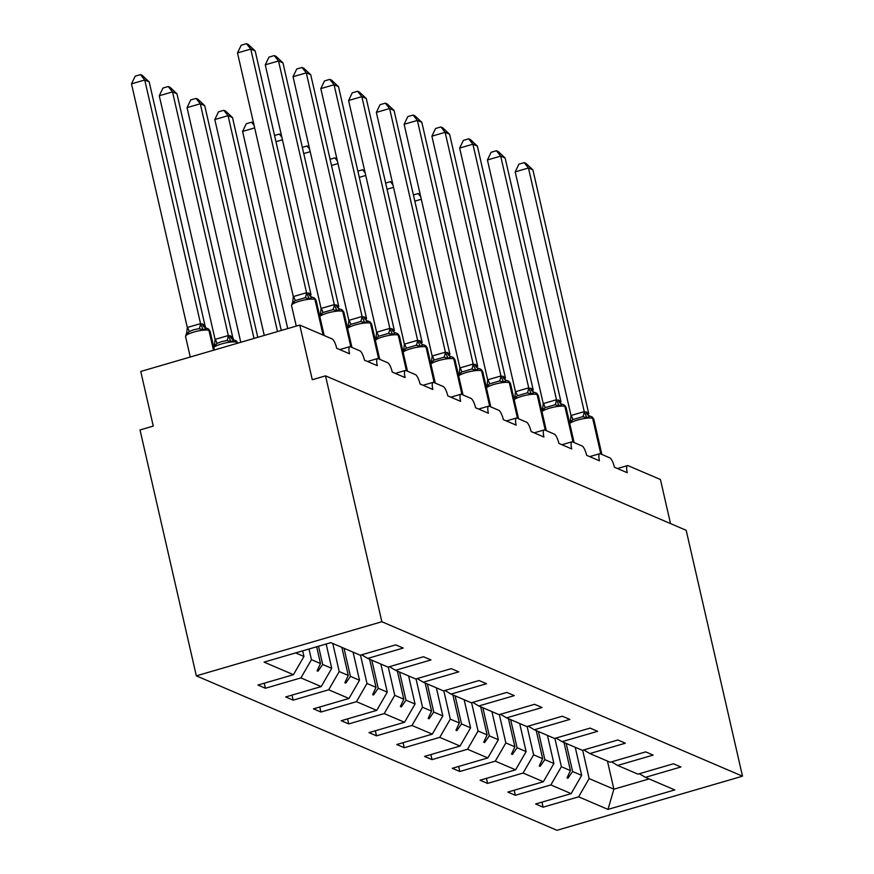 <?xml version="1.0" encoding="UTF-8"?>
<svg xmlns="http://www.w3.org/2000/svg" width="874" height="874" viewBox="0 0 874 874"><rect width="100%" height="100%" fill="white"/><g stroke="black" fill="none" stroke-linecap="round" stroke-linejoin="round"><path stroke-width="1.31" d="M196.333 675.853L140.026 429.964L153.267 426.097L140.758 371.461L299.771 325.073L312.28 379.72L325.532 375.853L381.851 621.731L196.333 675.853L557 830.3L742.507 776.188L381.851 621.731M299.771 325.073L332.164 338.948A8.598 2.294 -106.3 0 1 336.709 348.289L349.534 353.784A8.598 2.294 73.7 0 1 349.797 346.672A8.598 2.294 73.7 0 1 350.321 346.727L359.935 350.845A8.598 2.294 -106.3 0 1 364.48 360.186L377.295 365.671A8.598 2.294 73.7 0 1 377.568 358.569A8.598 2.294 73.7 0 1 378.092 358.624L387.706 362.732A8.598 2.294 -106.3 0 1 392.251 372.073L405.066 377.568A8.598 2.294 73.7 0 1 405.328 370.456A8.598 2.294 73.7 0 1 405.864 370.51L415.478 374.629A8.598 2.294 -106.3 0 1 420.023 383.97L432.838 389.454A8.598 2.294 73.7 0 1 433.1 382.353A8.598 2.294 73.7 0 1 433.635 382.408L443.249 386.516A8.598 2.294 -106.3 0 1 447.794 395.856L460.609 401.352A8.598 2.294 73.7 0 1 460.871 394.24A8.598 2.294 73.7 0 1 461.406 394.294L471.02 398.413A8.598 2.294 -106.3 0 1 475.565 407.754L488.38 413.238A8.598 2.294 73.7 0 1 488.642 406.137A8.598 2.294 73.7 0 1 489.178 406.192L498.792 410.299A8.598 2.294 -106.3 0 1 503.337 419.64L516.152 425.135A8.598 2.294 73.7 0 1 516.414 418.023A8.598 2.294 73.7 0 1 516.949 418.078L526.563 422.197A8.598 2.294 -106.3 0 1 531.108 431.538L543.923 437.022A8.598 2.294 73.7 0 1 544.185 429.921A8.598 2.294 73.7 0 1 544.721 429.975L554.324 434.094A8.598 2.294 -106.3 0 1 558.879 443.424L571.694 448.919A8.598 2.294 73.7 0 1 571.957 441.807A8.598 2.294 73.7 0 1 572.481 441.862L582.095 445.98A8.598 2.294 -106.3 0 1 586.651 455.321L599.466 460.806A8.598 2.294 73.7 0 1 599.728 453.704A8.598 2.294 73.7 0 1 600.252 453.759L609.866 457.878A8.598 2.294 -106.3 0 1 614.411 467.219L627.237 472.703A8.598 2.294 73.7 0 1 627.499 465.591L617.47 468.519M575.234 747.292L581.669 775.391L572.612 771.513L566.177 743.413M541.956 802.135L543.104 807.183L535.631 803.982L571.148 793.625L581.669 775.391M639.353 773.719L645.405 777.336L680.912 766.979L673.439 763.778L637.922 774.135L617.634 765.449L611.582 761.833M547.463 735.395L553.898 763.505L544.841 759.626L538.406 731.516M514.185 790.238L515.332 795.285L507.86 792.084L543.377 781.727L553.898 763.505M617.634 765.449L653.14 755.092L645.668 751.891L610.161 762.248L589.863 753.552L583.81 749.936M519.691 723.508L526.126 751.607L517.08 747.729L510.635 719.63M486.414 778.352L487.572 783.399L480.088 780.198L515.605 769.83L526.126 751.607M589.863 753.552L625.369 743.195L617.896 739.994L582.39 750.351L562.091 741.665L556.039 738.049M491.92 711.611L498.355 739.721L489.309 735.842L482.863 707.732M458.642 766.454L459.8 771.502L452.317 768.301L487.834 757.944L498.355 739.721M562.091 741.665L597.608 731.309L590.125 728.097L554.619 738.464L534.32 729.768L528.267 726.152M464.149 699.724L470.583 727.824L461.538 723.945L455.103 695.846M430.871 754.568L432.029 759.615L424.546 756.414L460.063 746.046L470.583 727.824M534.32 729.768L569.837 719.411L562.353 716.21L526.847 726.567L506.549 717.882L500.496 714.266M436.377 687.827L442.823 715.926L433.766 712.059L427.331 683.949M403.1 742.671L404.258 747.718L396.774 744.517L432.291 734.16L442.823 715.926M506.549 717.882L542.066 707.514L534.582 704.313L499.076 714.681L478.777 705.984L472.736 702.368M408.606 675.941L415.052 704.04L405.995 700.161L399.56 672.062M375.328 730.784L376.486 735.832L369.014 732.62L404.52 722.263L415.052 704.04M478.777 705.984L514.294 695.628L506.811 692.426L471.304 702.783L451.006 694.098L444.964 690.471M380.846 664.043L387.28 692.142L378.224 688.264L371.789 660.165M347.557 718.887L348.715 723.934L341.242 720.733L376.749 710.376L387.28 692.142M451.006 694.098L486.523 683.73L479.05 680.529L443.533 690.897L423.234 682.201L417.193 678.585M353.074 652.157L359.509 680.256L350.452 676.378L344.017 648.279M319.786 707L320.944 712.037L313.471 708.836L348.977 698.479L359.509 680.256M423.234 682.201L458.752 671.844L451.279 668.643L415.762 679L395.474 670.303L389.422 666.687M326.155 644.007L331.738 668.359L322.681 664.48L318.507 646.236M292.014 695.103L293.172 700.15L285.7 696.949L321.206 686.593L331.738 668.359M395.474 670.303L430.98 659.946L423.508 656.745L387.99 667.102L367.703 658.417L403.209 648.06L395.736 644.859L360.219 655.216L330.853 642.641L264.068 662.121L293.435 674.695L303.966 656.472L295.641 652.911M302.677 650.857L303.966 656.472M293.435 674.695L257.928 685.052L265.401 688.253L300.918 677.896L311.439 659.673L320.496 663.552L317.098 670.839L317.983 671.221L322.681 664.48M670.522 523.592L660.427 479.52L628.024 465.645A8.598 2.294 73.7 0 0 627.499 465.591M645.405 777.336L674.772 789.921L607.987 809.4L578.621 796.826L543.104 807.183M578.621 796.826L589.142 778.592L582.663 750.274M571.148 793.625L550.849 784.928L515.332 795.285M550.849 784.928L561.381 766.706L554.892 738.377M543.377 781.727L523.078 773.042L487.572 783.399M523.078 773.042L533.61 754.808L527.12 726.491M515.605 769.83L495.307 761.145L459.8 771.502M495.307 761.145L505.838 742.922L499.349 714.593M487.834 757.944L467.535 749.247L432.029 759.615M467.535 749.247L478.067 731.025L471.578 702.707M460.063 746.046L439.764 737.361L404.258 747.718M439.764 737.361L450.296 719.138L443.806 690.81M432.291 734.16L411.993 725.464L376.486 735.832M411.993 725.464L422.524 707.241L416.035 678.923M404.52 722.263L384.221 713.577L348.715 723.934M384.221 713.577L394.753 695.343L388.264 667.026M376.749 710.376L356.461 701.68L320.944 712.037M356.461 701.68L366.982 683.457L360.492 655.139M348.977 698.479L328.69 689.794L293.172 700.15M328.69 689.794L339.21 671.56L332.776 643.461M321.206 686.593L300.918 677.896M563.992 742.474L570.427 770.584L561.381 766.706M570.427 770.584L567.029 777.871L567.914 778.253L572.612 771.513M536.221 730.588L542.656 758.687L533.61 754.808M542.656 758.687L539.258 765.974L540.154 766.356L544.841 759.626M508.45 718.69L514.884 746.8L505.838 742.922M514.884 746.8L511.487 754.087L512.383 754.459L517.08 747.729M480.678 706.804L487.124 734.903L478.067 731.025M487.124 734.903L483.715 742.19L484.611 742.572L489.309 735.842M452.907 694.906L459.353 723.006L450.296 719.138M459.353 723.006L455.944 730.303L456.84 730.675L461.538 723.945M425.146 683.02L431.581 711.119L422.524 707.241M431.581 711.119L428.173 718.406L429.068 718.789L433.766 712.059M397.375 671.123L403.81 699.222L394.753 695.343M403.81 699.222L400.401 706.509L401.297 706.891L405.995 700.161M369.604 659.225L376.038 687.335L366.982 683.457M376.038 687.335L372.641 694.622L373.526 695.005L378.224 688.264M341.832 647.339L348.267 675.438L339.21 671.56M348.267 675.438L344.869 682.725L345.754 683.107L350.452 676.378M316.65 646.782L320.496 663.552M309.003 649.011L311.439 659.673M361.65 654.801L367.703 658.417M264.243 683.217L265.401 688.253M607.452 761.09L613.887 789.189L589.142 778.592M742.507 776.188L686.188 530.299L325.532 375.853M607.987 809.4L613.887 789.189L649.098 778.92M317.633 669.681L317.983 671.221M345.405 681.578L345.754 683.107M373.176 693.464L373.526 695.005M400.947 705.362L401.297 706.891M428.719 717.248L429.068 718.789M456.49 729.145L456.84 730.675M484.262 741.032L484.611 742.572M512.022 752.929L512.383 754.459M539.793 764.826L540.154 766.356M567.565 776.713L567.914 778.253M207.684 328.646A2.862 2.698 113.2 0 1 207.957 328.744L210.088 331.18A12.323 2.546 167.1 0 0 209.476 330.612L208.941 330.383A2.862 2.698 -66.8 0 0 206.898 328.362L203.107 329.64L199.01 328.679L193.722 329.749L189.068 331.585L187.08 334.141M131.493 83.86L135.186 76.169L140.474 74.618L144.745 79.993L200.605 323.883L202.375 323.904L205.051 325.784L149.192 81.905L144.745 79.993L131.493 83.86L187.298 327.499L200.55 323.631M186.544 334.469L187.298 327.499M206.898 328.362L207.957 328.744A2.862 2.698 113.2 0 1 209.476 330.612L213.944 350.113M200.605 323.883L203.107 329.64M205.051 325.784L205.652 327.346M140.474 74.618L142.254 75.383L149.192 81.905M237.499 52.932L241.191 45.24L246.479 43.7L250.751 49.075L255.197 50.976L311.057 294.866L308.915 293.216L306.61 292.954L250.751 49.075L237.499 52.932L293.303 296.57L306.556 292.714M312.903 297.433A2.862 2.698 113.2 0 1 313.427 297.597L312.324 297.258L309.112 298.711L305.015 297.761L295.073 300.656L292.55 303.551L293.303 296.57M309.112 298.711L306.61 292.954M246.479 43.7L248.26 44.465L255.197 50.976M265.27 64.829L268.963 57.138L274.25 55.597L278.522 60.962L282.968 62.873L338.828 306.752L336.687 305.102L334.381 304.851L278.522 60.962L265.27 64.829L321.075 308.467L334.327 304.6M340.674 309.33A2.862 2.698 113.2 0 1 341.199 309.483L340.095 309.156L336.883 310.609L332.786 309.647L322.845 312.553L320.321 315.438L321.075 308.467M336.883 310.609L334.381 304.851M274.25 55.597L276.031 56.351L282.968 62.873M293.041 76.715L296.723 69.024L302.022 67.484L306.293 72.859L310.74 74.76L366.599 318.649L364.458 317L362.142 316.738L306.293 72.859L293.041 76.715L348.846 320.354L362.087 316.497M367.277 320.867A6.304 5.932 113.2 0 1 367.266 320.867L368.435 321.217L364.655 322.495L360.558 321.545L350.616 324.44L348.092 327.335L348.846 320.354M364.655 322.495L362.142 316.738M302.022 67.484L303.802 68.248L310.74 74.76M320.813 88.613L324.494 80.921L329.793 79.381L334.065 84.745L338.511 86.657L394.371 330.536L391.694 328.668L389.913 328.635L334.065 84.745L320.813 88.613L376.607 332.251L389.859 328.384M396.206 333.114A2.862 2.698 113.2 0 1 396.741 333.278L395.638 332.939L392.426 334.392L388.329 333.431L378.387 336.337L375.864 339.221L376.607 332.251M392.426 334.392L389.913 328.635M329.793 79.381L331.574 80.135L338.511 86.657M348.584 100.51L352.266 92.819L357.564 91.267L361.836 96.643L366.282 98.544L422.142 342.433L420.001 340.784L417.685 340.521L361.836 96.643L348.584 100.51L404.378 344.148L417.63 340.281M423.977 345.001A2.862 2.698 113.2 0 1 424.513 345.164L423.409 344.826L420.197 346.29L416.1 345.328L406.159 348.223L403.635 351.119L404.378 344.148M420.197 346.29L417.685 340.521M357.564 91.267L359.345 92.032L366.282 98.544M235.456 340.543A2.862 2.698 113.2 0 1 235.729 340.642L237.859 343.078A12.323 2.546 167.1 0 0 237.247 342.499L236.712 342.269A2.862 2.698 -66.8 0 0 234.658 340.248L230.878 341.526L226.781 340.576L221.493 341.647L216.839 343.471L214.851 346.028M159.265 95.747L162.957 88.055L168.245 86.515L172.517 91.89L228.311 335.529L230.681 336.031L232.823 337.681L176.963 93.791L172.517 91.89L159.265 95.747L215.07 339.385L228.311 335.529M214.316 346.366L215.07 339.385M234.658 340.248L233.489 339.899A6.304 5.932 -66.8 0 0 233.5 339.899M228.376 335.769L230.878 341.526M232.823 337.681L233.424 339.232M168.245 86.515L170.026 87.28L176.963 93.791M196.016 98.412L200.288 103.777L187.036 107.644L190.718 99.953L196.016 98.412L197.797 99.166L204.734 105.688L200.288 103.777L254.028 338.424M187.036 107.644L240.776 342.28M204.734 105.688L257.786 337.32M223.788 110.299L228.059 115.674L214.807 119.541L218.489 111.85L223.788 110.299L225.568 111.064L232.506 117.575L228.059 115.674L277.506 331.574M214.807 119.541L264.254 335.43M232.506 117.575L281.264 330.47M254.673 127.899L242.579 131.428L287.732 328.591M242.579 131.428L246.26 123.737L251.559 122.196L253.591 123.19M251.559 122.196L254.094 125.386M376.355 112.396L380.037 104.705L385.336 103.165L389.607 108.529L394.054 110.441L449.913 354.32L447.237 352.451L445.456 352.419L389.607 108.529L376.355 112.396L432.149 356.035L445.401 352.167M451.749 356.898A2.862 2.698 113.2 0 1 452.284 357.062L451.181 356.723L447.969 358.176L443.872 357.226L433.93 360.121L431.395 363.005L432.149 356.035M431.395 363.005L431.942 362.677M447.969 358.176L445.456 352.419M385.336 103.165L387.116 103.919L394.054 110.441M282.444 139.796L275.976 141.675M274.556 135.481L279.33 134.083L281.362 135.088M279.33 134.083L281.865 137.273M404.127 124.294L407.808 116.603L413.107 115.051L417.379 120.426L421.825 122.327L477.685 366.217L475.008 364.338L473.227 364.305L417.379 120.426L404.127 124.294L459.921 367.932L473.173 364.065M479.52 368.784A2.862 2.698 113.2 0 1 480.055 368.948L478.952 368.62L475.729 370.073L471.643 369.112L461.701 372.018L459.167 374.902L459.921 367.932M459.167 374.902L459.713 374.564M475.729 370.073L473.227 364.305M413.107 115.051L414.888 115.816L421.825 122.327M310.215 151.683L303.748 153.573M302.328 147.367L307.102 145.98L309.134 146.974M307.102 145.98L309.636 149.17M431.898 136.18L435.58 128.489L440.878 126.949L445.139 132.313L449.597 134.225L505.456 378.103L502.779 376.235L500.999 376.202L445.139 132.313L431.898 136.18L487.692 379.819L500.944 375.951M507.291 380.682A2.862 2.698 113.2 0 1 507.827 380.846L506.723 380.507L503.5 381.96L499.404 381.009L489.462 383.904L486.938 386.789L487.692 379.819M486.938 386.789L487.484 386.461M503.5 381.96L500.999 376.202M440.878 126.949L442.648 127.713L449.597 134.225M337.976 163.58L331.519 165.459M330.099 159.265L334.873 157.866L336.905 158.871M334.873 157.866L337.408 161.056M459.658 148.077L463.351 140.386L468.65 138.835L472.91 144.21L477.368 146.111L533.227 390.001L531.075 388.351L528.77 388.089L472.91 144.21L459.658 148.077L515.463 391.716L528.715 387.848M534.495 392.393L531.272 393.857L527.175 392.896L517.233 395.802L514.71 398.686L515.463 391.716M514.71 398.686L515.256 398.347M531.272 393.857L528.77 388.089M468.65 138.835L470.42 139.6L477.368 146.111M365.747 175.466L359.29 177.356M357.87 171.151L362.644 169.764L364.677 170.758M362.644 169.764L365.179 172.954M487.43 159.964L491.122 152.273L496.421 150.732L500.682 156.107L505.139 158.008L560.999 401.898L558.847 400.248L556.541 399.986L500.682 156.107L487.43 159.964L543.235 403.602L556.487 399.746M562.834 404.465A2.862 2.698 113.2 0 1 563.359 404.629L562.266 404.291L559.043 405.744L554.946 404.793L545.005 407.688L542.481 410.583L543.235 403.602M542.481 410.583L543.027 410.245M559.043 405.744L556.541 399.986M496.421 150.732L498.191 151.497L505.139 158.008M393.519 187.364L387.062 189.254M385.642 183.048L390.405 181.65L392.448 182.655M390.405 181.65L392.939 184.84M515.201 171.861L518.894 164.17L524.182 162.619L528.453 167.994L532.911 169.895L588.759 413.784L586.618 412.135L584.313 411.873L528.453 167.994L515.201 171.861L571.006 415.5L584.258 411.632M590.606 416.363A2.862 2.698 113.2 0 1 591.13 416.516L590.037 416.188L586.815 417.641L582.718 416.679L572.776 419.586L570.252 422.47L571.006 415.5M570.252 422.47L570.798 422.142M586.815 417.641L584.313 411.873M524.182 162.619L525.962 163.383L532.911 169.895M421.29 199.25L414.822 201.14M413.402 194.935L418.176 193.547L420.219 194.552M418.176 193.547L420.711 196.737M213.496 350.245L208.941 330.383A12.323 2.546 167.1 0 0 193.722 332.065A12.323 2.546 167.1 0 0 185.539 336.457L186.905 332.218M187.397 327.433A6.304 1.213 -123.7 0 1 189.068 331.585M200.43 323.631A6.304 1.999 -88.2 0 1 199.01 328.679M202.375 323.904A6.304 5.932 -66.8 0 0 205.729 328.001L206.33 328.187M202.91 324.134A6.304 5.932 -66.8 0 0 205.936 328.089M323.642 335.299L314.957 299.454A2.862 2.698 113.2 0 0 313.427 297.597L316.093 300.263A12.323 2.546 167.1 0 0 315.481 299.684A2.862 2.698 -66.8 0 0 313.69 297.728M323.107 335.07L314.957 299.454A12.323 2.546 167.1 0 0 299.727 301.137A12.323 2.546 167.1 0 0 291.545 305.529L296.264 326.1M311.952 297.16A6.304 5.932 113.2 0 1 308.915 293.216M312.335 297.258L311.734 297.084A6.304 5.932 113.2 0 1 308.38 292.987M305.015 297.761A6.304 1.999 91.8 0 0 306.435 292.703M295.073 300.656A6.304 1.213 56.3 0 0 293.402 296.505M351.414 347.197L342.717 311.352A2.862 2.698 113.2 0 0 341.199 309.483L343.864 312.149A12.323 2.546 167.1 0 0 343.253 311.581A2.862 2.698 -66.8 0 0 341.461 309.614M350.878 346.967L342.717 311.352A12.323 2.546 167.1 0 0 327.499 313.034A12.323 2.546 167.1 0 0 319.808 316.443M339.713 309.057A6.304 5.932 113.2 0 1 336.687 305.102M340.106 309.156L339.505 308.97A6.304 5.932 113.2 0 1 336.151 304.884M332.786 309.647A6.304 1.999 91.8 0 0 334.207 304.6M322.845 312.553A6.304 1.213 56.3 0 0 321.173 308.402M368.435 321.217A2.862 2.698 113.2 0 1 368.97 321.381L371.636 324.046A12.323 2.546 167.1 0 0 371.024 323.467A2.862 2.698 -66.8 0 0 369.232 321.512M379.185 359.083L370.489 323.238A12.323 2.546 167.1 0 0 355.27 324.931A12.323 2.546 167.1 0 0 347.579 328.34M367.867 321.042L368.97 321.381A2.862 2.698 113.2 0 1 370.489 323.238L378.65 358.853M367.484 320.944A6.304 5.932 113.2 0 1 364.458 317M367.266 320.867L367.266 320.867A6.304 5.932 113.2 0 1 363.923 316.77M360.558 321.545A6.304 1.999 91.8 0 0 361.978 316.486M350.616 324.44A6.304 1.213 56.3 0 0 348.945 320.288M406.956 370.98L398.26 335.135A2.862 2.698 113.2 0 0 396.741 333.278L399.407 335.933A12.323 2.546 167.1 0 0 398.795 335.365A2.862 2.698 -66.8 0 0 397.004 333.398M406.421 370.751L398.26 335.135A12.323 2.546 167.1 0 0 383.041 336.818A12.323 2.546 167.1 0 0 375.35 340.237M395.256 332.841A6.304 5.932 113.2 0 1 392.229 328.897M395.649 332.939L395.037 332.754A6.304 5.932 113.2 0 1 391.694 328.668M388.329 333.431A6.304 1.999 91.8 0 0 389.749 328.384M378.387 336.337A6.304 1.213 56.3 0 0 376.716 332.186M434.728 382.867L426.031 347.022A2.862 2.698 113.2 0 0 424.513 345.164L427.178 347.83A12.323 2.546 167.1 0 0 426.567 347.251A2.862 2.698 -66.8 0 0 424.775 345.296M434.192 382.637L426.031 347.022A12.323 2.546 167.1 0 0 410.813 348.715A12.323 2.546 167.1 0 0 403.122 352.124M423.027 344.727A6.304 5.932 113.2 0 1 420.001 340.784M423.409 344.826L422.808 344.651A6.304 5.932 113.2 0 1 419.465 340.554M416.1 345.328A6.304 1.999 91.8 0 0 417.521 340.27M406.159 348.223A6.304 1.213 56.3 0 0 404.476 344.072M236.974 343.395L236.712 342.269A12.323 2.546 167.1 0 0 221.493 343.952A12.323 2.546 167.1 0 0 213.802 347.371M234.09 340.073L235.729 340.642A2.862 2.698 113.2 0 1 237.247 342.499L237.422 343.264M215.168 339.32A6.304 1.213 -123.7 0 1 216.839 343.471M228.201 335.518A6.304 1.999 -88.2 0 1 226.781 340.576M230.146 335.802A6.304 5.932 -66.8 0 0 233.489 339.899M230.681 336.031A6.304 5.932 -66.8 0 0 233.708 339.975M462.499 394.764L453.803 358.919A2.862 2.698 113.2 0 0 452.284 357.062L454.95 359.717A12.323 2.546 167.1 0 0 454.338 359.148A2.862 2.698 -66.8 0 0 452.546 357.193M461.964 394.535L453.803 358.919A12.323 2.546 167.1 0 0 438.584 360.601A12.323 2.546 167.1 0 0 430.882 364.021M450.798 356.625A6.304 5.932 113.2 0 1 447.772 352.681M451.181 356.723L450.58 356.537A6.304 5.932 113.2 0 1 447.237 352.451M443.872 357.226A6.304 1.999 91.8 0 0 445.292 352.167M433.93 360.121A6.304 1.213 56.3 0 0 432.248 355.969M490.27 406.65L481.574 370.805A2.862 2.698 113.2 0 0 480.055 368.948L482.721 371.614A12.323 2.546 167.1 0 0 482.109 371.035A2.862 2.698 -66.8 0 0 480.318 369.079M489.735 406.432L481.574 370.805A12.323 2.546 167.1 0 0 466.355 372.499A12.323 2.546 167.1 0 0 458.653 375.907M478.57 368.511A6.304 5.932 113.2 0 1 475.532 364.567M478.952 368.62L478.351 368.435A6.304 5.932 113.2 0 1 475.008 364.338M471.643 369.112A6.304 1.999 91.8 0 0 473.063 364.054M461.701 372.018A6.304 1.213 56.3 0 0 460.019 367.867M518.031 418.548L509.345 382.703A2.862 2.698 113.2 0 0 507.827 380.846L510.492 383.511A12.323 2.546 167.1 0 0 509.881 382.932A2.862 2.698 -66.8 0 0 508.078 380.977M517.506 418.318L509.345 382.703A12.323 2.546 167.1 0 0 494.127 384.385A12.323 2.546 167.1 0 0 486.425 387.805M506.341 380.409A6.304 5.932 113.2 0 1 503.304 376.465M506.122 380.332A6.304 5.932 113.2 0 1 506.122 380.321L506.122 380.321A6.304 5.932 113.2 0 1 502.779 376.235M499.404 381.009A6.304 1.999 91.8 0 0 500.835 375.951M489.462 383.904A6.304 1.213 56.3 0 0 487.79 379.753M535.063 392.568A2.862 2.698 113.2 0 1 535.598 392.732L538.264 395.398A12.323 2.546 167.1 0 0 537.652 394.819A2.862 2.698 -66.8 0 0 535.849 392.863M545.802 430.445L537.117 394.6A12.323 2.546 167.1 0 0 521.887 396.283A12.323 2.546 167.1 0 0 514.196 399.691M530.54 388.122A6.304 5.932 113.2 0 0 533.894 392.218L535.598 392.732A2.862 2.698 113.2 0 1 537.117 394.6L545.278 430.216M534.112 392.295A6.304 5.932 113.2 0 1 531.075 388.351M527.175 392.896A6.304 1.999 91.8 0 0 528.595 387.848M517.233 395.802A6.304 1.213 56.3 0 0 515.562 391.65M573.573 442.331L564.888 406.486A2.862 2.698 113.2 0 0 563.359 404.629L566.035 407.295A12.323 2.546 167.1 0 0 565.423 406.716A2.862 2.698 -66.8 0 0 563.621 404.76M573.038 442.102L564.888 406.486A12.323 2.546 167.1 0 0 549.659 408.169A12.323 2.546 167.1 0 0 541.967 411.588M561.884 404.192A6.304 5.932 113.2 0 1 558.847 400.248M562.266 404.291L561.665 404.116A6.304 5.932 113.2 0 1 558.311 400.019M554.946 404.793A6.304 1.999 91.8 0 0 556.367 399.735M545.005 407.688A6.304 1.213 56.3 0 0 543.333 403.537M601.345 454.229L592.659 418.384A2.862 2.698 113.2 0 0 591.13 416.516L593.807 419.181A12.323 2.546 167.1 0 0 593.195 418.613A2.862 2.698 -66.8 0 0 591.392 416.647M600.809 453.999L592.659 418.384A12.323 2.546 167.1 0 0 577.43 420.066A12.323 2.546 167.1 0 0 569.739 423.475M589.655 416.079A6.304 5.932 113.2 0 1 586.618 412.135M590.037 416.188L589.437 416.002A6.304 5.932 113.2 0 1 586.083 411.905M582.718 416.679A6.304 1.999 91.8 0 0 584.138 411.632M572.776 419.586A6.304 1.213 56.3 0 0 571.104 415.434M349.797 346.672L339.767 349.6M377.568 358.569L367.539 361.486M405.328 370.456L395.31 373.384M433.1 382.353L423.071 385.27M460.871 394.24L450.842 397.167M488.642 406.137L478.613 409.054M516.414 418.023L506.385 420.951M544.185 429.921L534.156 432.849M571.957 441.807L561.927 444.735M599.728 453.704L589.699 456.632M210.088 331.18L214.392 349.982M185.539 336.457L190.259 357.018M316.093 300.263L324.178 335.529M292.91 301.29L291.545 305.529M343.864 312.149L351.949 347.426M320.682 313.187L319.545 315.296M371.636 324.046L379.72 359.312M348.453 325.073L347.306 327.182M399.407 335.933L407.492 371.21M376.224 336.971L375.077 339.079M427.178 347.83L435.263 383.096M403.996 348.857L402.848 350.966M213.54 346.213L214.676 344.105M454.95 359.717L463.023 394.993M431.767 360.754L430.62 362.863M482.721 371.614L490.795 406.88M459.538 372.641L458.391 374.749M510.492 383.511L518.566 418.777M487.31 384.538L486.163 386.647M506.122 380.321L506.723 380.507M538.264 395.398L546.337 430.663M515.081 396.435L513.934 398.533M566.035 407.295L574.109 442.561M542.852 408.322L541.705 410.43M593.807 419.181L601.88 454.458M570.624 420.219L569.477 422.328"/></g></svg>
